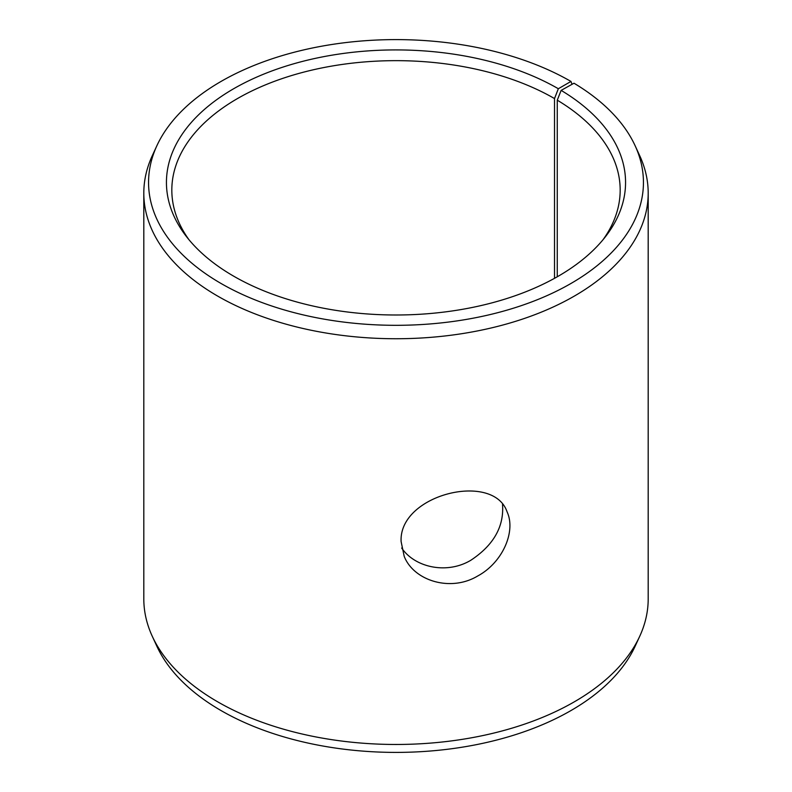 <?xml version="1.0" encoding="UTF-8"?>
<svg xmlns="http://www.w3.org/2000/svg" width="792" height="792" viewBox="0 0 792 792"><rect width="100%" height="100%" fill="white"/><g stroke="black" fill="none" stroke-linecap="round" stroke-linejoin="round"><path stroke-width="1.19" d="M558.33 88.734A229.571 132.541 180 0 0 265.815 73.29A229.571 132.541 180 0 0 186.437 236.56A229.571 132.541 180 0 0 396 314.998A229.571 132.541 180 0 0 605.563 236.56A229.571 132.541 180 0 0 561.132 90.387L573.992 83.219A247.441 142.857 180 0 1 635.105 145.688L639.698 155.658A252.193 145.599 180 0 1 648.193 193.129L648.193 598.871A252.193 145.599 180 0 1 639.698 636.342L635.105 646.312A247.441 142.857 180 0 1 396 752.4A247.441 142.857 180 0 1 156.895 646.312L152.302 636.342A252.193 145.599 180 0 1 143.807 598.871L143.807 193.129A252.193 145.599 180 0 1 152.302 155.658L156.895 145.688A247.441 142.857 180 0 1 331.779 44.501A247.441 142.857 180 0 1 570.963 81.437L558.33 88.734L554.519 98.564L554.519 278.329M639.698 636.342A252.193 145.599 180 0 1 396 744.47A252.193 145.599 180 0 1 152.302 636.342M635.105 145.688A247.441 142.857 180 0 1 396 325.314A247.441 142.857 180 0 1 156.895 145.688M572.062 84.299L570.963 81.437M648.193 193.129A252.193 145.599 180 0 1 396 338.738A252.193 145.599 180 0 1 143.807 193.129M561.132 90.387L557.261 100.178A224.176 129.423 180 0 1 620.176 190.08A224.176 129.423 180 0 1 603.019 239.738M188.981 239.738A224.176 129.423 180 0 1 171.824 190.08A224.176 129.423 180 0 1 310.216 70.508A224.176 129.423 180 0 1 554.519 98.564M557.261 100.178L557.261 276.794M401.683 548.024C415.067 567.716 447.094 574.497 470.814 560.271C493.604 545.203 504.167 526.591 502.524 504.435M401.108 541.57C398.653 494.376 493.465 471.359 507.098 511.899C516.097 531.125 502.88 562.468 477.685 576.002C450.628 592.277 413.761 580.784 404.197 556.34L401.108 541.57"/></g></svg>
